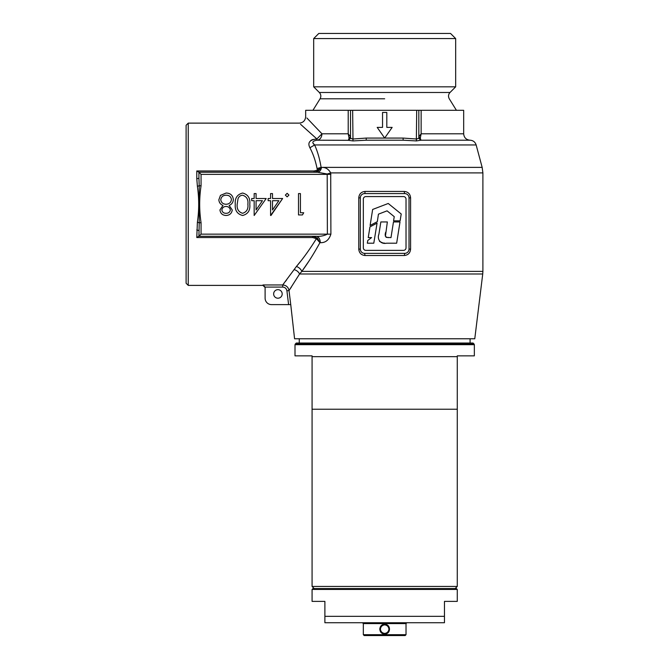 <?xml version="1.0" encoding="UTF-8"?>
<svg xmlns="http://www.w3.org/2000/svg" width="669" height="669" viewBox="0 0 669 669"><rect width="100%" height="100%" fill="white"/><g stroke="black" fill="none" stroke-linecap="round" stroke-linejoin="round"><path stroke-width="1" d="M384.675 624.344C391.072 624.11 391.072 634.179 384.675 633.944C378.286 634.17 378.278 624.118 384.675 624.344L384.683 624.871C382.158 625.206 380.736 626.627 380.402 629.144C380.736 631.661 382.158 633.083 384.675 633.418C387.192 633.083 388.614 631.661 388.948 629.144C388.614 626.636 387.192 625.206 384.683 624.871M324.891 616.333L444.459 616.333L444.459 622.739L324.891 622.739L324.891 601.389L312.08 601.389L312.08 589.431L457.27 589.431L456.417 588.578L312.933 588.578L312.08 589.431M406.024 634.697L405.171 635.55L364.179 635.55L363.326 634.697L406.024 634.697L406.024 623.592L363.326 623.592L362.473 622.739M382.601 624.787L381.246 625.724M380.92 626.05L379.708 629.094M457.27 589.431L457.27 601.389L444.459 601.389L444.459 616.333M314.213 588.578L312.08 586.445L457.27 586.445L457.27 355.849L474.346 355.849L474.346 344.677L295.004 344.677L295.255 344.075L474.095 344.075L474.346 344.677M295.255 344.075L296.283 343.038L473.067 343.038L474.095 344.075M295.004 344.677L295.004 355.849L312.08 355.849L312.08 356.661L457.27 356.661M312.08 356.661L312.08 409.227L457.27 409.227M386.08 237.328L390.989 237.62L393.464 221.941L400.003 221.941L396.658 243.198L386.607 243.19C380.912 244.536 376.764 239.494 378.913 234.175L380.845 221.941L387.351 221.941L385.411 236.366M385.712 232.16C384.499 235.622 385.436 237.436 388.497 237.62M384.75 243.156L382.894 242.981L379.54 241.417M400.121 220.845L401.208 213.98L388.237 203.476L372.65 209.456L370.108 225.461L377.316 221.656L378.445 214.155L387.067 210.844L394.242 216.656L393.573 220.845L400.121 220.845M367.783 240.464L367.331 243.198L373.795 243.198L377.065 223.12L369.965 226.883L368.234 237.595L371.588 237.595L367.783 240.464M188.248 285.395L186.107 283.255L186.107 125.262L188.248 123.121L188.248 285.395L262.976 285.395L262.976 284.961L265.1 287.085L265.108 298.207A6.406 6.406 0 0 0 271.514 304.612L288.607 304.612L286.909 290.823C286.441 288.515 285.036 287.269 282.694 287.085L282.694 284.961L296.426 266.471C303.015 258.778 309.68 249.504 316.42 238.649L312.716 237.545L312.716 236.282L317.39 237.988L316.42 238.649L319.907 242.688L317.39 237.988M384.675 33.45L450.538 33.45L455.664 38.576L313.686 38.576L318.812 33.45L384.675 33.45M282.193 293.934A4.273 4.273 0 0 1 277.919 298.207A4.273 4.273 0 0 1 273.646 293.934A4.273 4.273 0 0 1 277.919 289.66A4.273 4.273 0 0 1 282.193 293.934M309.898 147.757L314.631 144.956C317.583 151.512 319.74 158.988 321.103 167.384L317.415 170.152L317.073 168.546C315.492 160.66 313.1 153.728 309.898 147.757C307.355 142.656 309.688 139.721 316.889 138.96L300.532 124.267M318.26 170.971L314.054 172.234L314.054 170.971L317.415 170.152L318.26 170.971L321.505 167.459C325.393 167.133 328.462 168.948 330.712 172.911L327.191 173.999L317.491 172.234L198.919 172.234L201.06 174.366L201.06 185.773C199.22 198.091 199.22 210.417 201.06 222.752L201.06 234.15L327.384 234.15L327.191 173.999M317.073 168.546L321.103 167.384L482.165 167.384L482.893 172.911L330.712 172.911L330.896 234.15C329.006 240.029 325.469 242.872 320.284 242.688L319.907 242.688C313.853 253.735 307.824 263.302 301.828 271.388L299.578 273.989L289.016 290.563L290.747 304.612L288.607 304.612M312.515 139.604L316.889 138.96L316.93 140.206C312.406 141.017 311.645 142.597 314.631 144.956L313.427 143.551M420.96 140.206L470.023 140.206L420.96 140.206L416.352 140.925L403.131 140.206L403.131 138.073L416.703 139.027L418.836 138.232L418.836 110.31L463.676 110.31L463.676 133.8L421.136 133.8L420.291 138.207L420.96 140.206L418.836 138.073M366.219 140.206L352.998 140.925L348.549 140.323L350.514 138.232L352.647 139.027L366.219 138.073L366.219 140.206L403.131 140.206M320.284 242.688A6.406 4.198 90 0 0 316.086 236.282L198.743 236.282L196.786 237.545L197.388 222.275C199.128 210.25 199.128 198.241 197.388 186.241L196.786 178.615A2.132 0.677 180 0 0 198.919 177.937L198.919 172.234L196.786 170.971L314.054 170.971M304.654 127.988L308.192 131.166M310.291 133.056L312.005 134.594M311.804 139.896L310.776 140.498M300.113 261.905L296.426 266.471C299.001 267.399 300.807 269.038 301.828 271.388L308.376 261.905M286.683 279.801L285.362 281.532M284.158 283.096L282.694 284.961C286.198 285.245 288.306 287.11 289.016 290.563L291.45 286.926M456.417 110.31L449.284 98.803C448.071 96.52 448.314 94.413 450.02 92.481L319.33 92.481L313.686 86.828L455.664 86.828L455.664 38.576M290.747 304.612L294.577 338.773L474.773 338.773L482.734 273.989L299.578 273.989C298.466 271.748 296.626 270.293 294.059 269.607M365.031 191.451L404.319 191.451C408.123 191.819 410.214 193.951 410.59 197.857L410.59 249.094C410.222 252.982 408.132 255.123 404.319 255.499L365.031 255.499C361.227 255.132 359.136 252.991 358.76 249.094L358.76 197.857C359.128 193.96 361.218 191.827 365.031 191.451A2.132 0.426 -90 0 1 364.605 193.584A4.273 4.273 0 0 0 360.332 197.857L360.332 249.094A4.273 4.273 0 0 0 364.605 253.367L404.745 253.367A4.273 4.273 0 0 0 409.018 249.094L409.018 197.857A4.273 4.273 0 0 0 404.745 193.584L364.605 193.584M242.638 215.485C237.194 214.08 234.744 210.342 235.271 204.254C234.735 198.166 237.194 194.428 242.638 193.032C248.023 194.462 250.398 198.2 249.78 204.254C250.415 210.309 248.032 214.055 242.638 215.485M272.5 193.584L272.5 198.509L282.627 198.509L270.585 215.485L270.585 200.7L268.118 200.7L268.118 198.509L270.585 198.509L270.585 193.584L272.5 193.584M300.423 193.584L300.423 212.742L303.709 212.742L302.455 214.933L298.508 214.933L298.508 193.584L300.423 193.584M285.362 195.089L287.143 193.308L288.924 195.089L287.143 196.87L285.362 195.089M256.076 193.584L256.076 198.509L266.203 198.509L254.161 215.485L254.161 200.7L251.695 200.7L251.695 198.509L254.161 198.509L254.161 193.584L256.076 193.584M232.26 209.999C231.691 213.486 229.609 215.309 226.005 215.485C222.451 215.259 220.427 213.419 219.942 209.941L222.978 205.475C220.444 204.371 219.064 202.481 218.847 199.805L220.469 195.381L226.13 193.032C230.445 193.174 232.854 195.373 233.356 199.63C233.147 202.381 231.742 204.338 229.141 205.475L232.26 209.999M201.06 234.15L198.919 236.282L199.22 222.752L201.06 222.752M188.248 123.121L299.269 123.121C303.157 122.745 305.29 120.604 305.674 116.715L305.674 110.31L418.836 110.31M366.219 138.073L384.675 138.073L392.151 127.394L386.807 127.394L386.807 112.451L382.543 112.451L382.543 127.394L377.199 127.394L384.675 138.073L377.199 127.394M316.889 138.96L321.973 133.8C300.732 111.564 300.732 111.564 321.973 133.8L312.657 124.066M312.632 124.041L306.895 118.003M350.514 138.232L350.514 110.31M348.549 140.323L316.93 140.206C319.999 139.796 321.68 137.663 321.973 133.8L348.214 133.8L350.514 136.735L349.059 138.207L348.214 133.8L348.214 110.31M420.291 138.207L418.836 136.735L421.136 133.8L421.136 110.31M350.514 138.073L348.39 140.206L349.059 138.207M316.086 236.282C320.175 236.592 323.938 235.881 327.384 234.15L330.896 234.15M198.919 177.937L199.22 185.773L201.06 185.773M197.388 186.241L199.22 185.773L199.22 222.752L197.388 222.275M321.505 167.459A6.406 4.148 -90 0 1 317.491 172.234M420.801 140.323L418.836 138.232M416.352 140.925L416.703 110.31M352.998 140.925L352.647 110.31M196.786 229.91L198.919 230.579M270.97 215.485L282.627 198.509M272.5 200.7L272.5 209.974L278.864 200.7L272.5 200.7M256.076 200.7L256.076 209.974L262.44 200.7L256.076 200.7M247.864 204.262C248.458 199.529 246.694 196.519 242.579 195.223C240.271 195.44 238.741 196.661 237.997 198.894L237.186 204.262C236.701 208.971 238.499 211.981 242.579 213.294C246.694 212.006 248.458 208.987 247.864 204.262M226.114 213.294C228.472 213.294 229.885 212.182 230.345 209.974C229.86 207.716 228.422 206.545 226.03 206.445C223.663 206.554 222.275 207.741 221.857 210.016C222.325 212.249 223.739 213.336 226.114 213.294M225.988 204.262C229.124 204.145 230.939 202.573 231.441 199.563C230.939 196.661 229.166 195.214 226.114 195.223C223.011 195.273 221.23 196.786 220.762 199.763C221.272 202.623 223.011 204.12 225.988 204.262M286.909 290.823L289.016 290.563M406.024 247.814L406.024 199.136A2.559 2.559 0 0 0 403.466 196.569L365.884 196.569A2.559 2.559 0 0 0 363.326 199.136L363.326 247.814A2.559 2.559 0 0 0 365.884 250.373L403.466 250.373A2.559 2.559 0 0 0 406.024 247.814M404.319 191.451A2.132 0.426 -90 0 0 404.745 193.584M364.605 253.367L365.031 255.499M404.745 253.367L404.319 255.499M384.675 633.944L384.675 633.418M384.675 98.803L320.066 98.803L384.675 98.803M301.828 271.388L482.893 271.388L482.734 273.989M463.676 133.8C464.043 137.663 466.159 139.796 470.023 140.206C473.125 140.415 475.174 142.004 476.152 144.956L314.631 144.956M262.976 284.961L282.694 284.961M312.716 237.545L196.786 237.545M196.786 178.615L196.786 170.971M330.896 174.366L201.06 174.366M384.675 138.073L403.131 138.073M282.694 287.085L265.1 287.085M360.332 197.857L358.76 197.857M360.332 249.094L358.76 249.094M410.59 197.857L409.018 197.857M410.59 249.094L409.018 249.094M406.024 623.592L406.877 622.739M363.326 634.697L363.326 623.592M455.137 588.578L457.27 586.445M470.081 343.038L470.081 338.773M299.269 343.038L299.269 338.773M312.08 586.445L312.08 409.227M319.33 92.481C321.036 94.413 321.279 96.52 320.066 98.803L312.933 110.31M450.02 92.481L455.664 86.828M313.686 86.828L313.686 38.576M482.893 271.388L482.893 172.911M476.152 144.956L482.165 167.384M262.976 285.395L265.108 287.528"/></g></svg>
